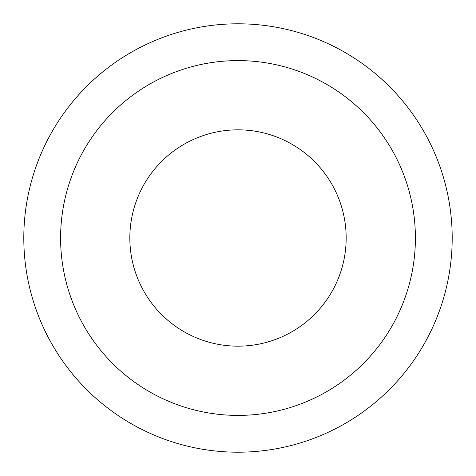 <?xml version="1.0" encoding="UTF-8"?>
<svg xmlns="http://www.w3.org/2000/svg" width="476" height="476" viewBox="0 0 476 476"><rect width="100%" height="100%" fill="white"/><g stroke="black" fill="none" stroke-linecap="round" stroke-linejoin="round"><path stroke-width="0.71" d="M23.8 238A214.2 214.2 0 0 1 238 23.8A214.2 214.2 0 0 1 452.2 238A214.2 214.2 0 0 1 238 452.2A214.2 214.2 0 0 1 23.8 238M60.595 238A177.405 177.405 0 0 0 238 415.405A177.405 177.405 0 0 0 415.405 238A177.405 177.405 0 0 0 238 60.595A177.405 177.405 0 0 0 60.595 238M129.835 238A108.165 108.165 0 0 0 238 346.165A108.165 108.165 0 0 0 346.165 238A108.165 108.165 0 0 0 238 129.835A108.165 108.165 0 0 0 129.835 238"/></g></svg>
